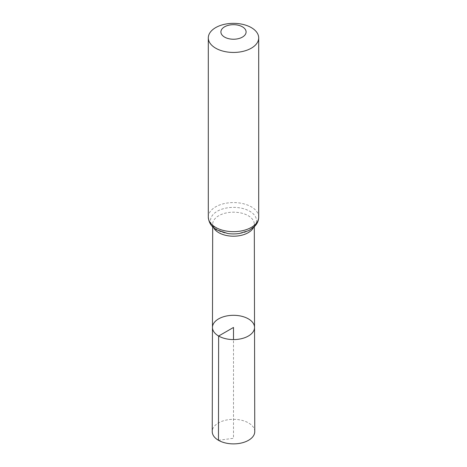 <?xml version="1.0" encoding="UTF-8"?>
<svg xmlns="http://www.w3.org/2000/svg" width="467" height="467" viewBox="0 0 467 467"><rect width="100%" height="100%" fill="white"/><g stroke="black" fill="none" stroke-linecap="round" stroke-linejoin="round"><path stroke-width="0.35" stroke-dasharray="2.33 1.75" d="M254.533 327.431A21.033 12.142 0 0 0 233.5 315.307A21.033 12.142 0 0 0 212.467 327.431M254.76 431.596A21.26 12.276 0 0 0 248.532 422.933A21.26 12.276 0 0 0 225.374 420.265A21.26 12.276 0 0 0 212.24 431.596M218.468 440.288L233.5 438.285L233.5 339.585M213.536 227.569A20.805 12.008 180 0 1 212.695 224.178A20.805 12.008 180 0 1 233.5 212.181A20.805 12.008 180 0 1 254.305 224.178A20.805 12.008 180 0 1 253.464 227.569M208.305 217.12A25.195 14.547 180 0 1 233.5 202.573A25.195 14.547 180 0 1 258.695 217.12M212.689 226.793L212.695 224.178L213.326 226.291L217.68 230.225C220.377 231.784 223.746 232.881 227.773 233.512A23 13.28 180 0 1 217.237 230.038A23 13.28 180 0 1 220.371 209.747A23 13.28 180 0 1 254.41 215.124A23 13.28 180 0 1 239.227 233.512C250.954 232.07 255.478 224.732 254.305 224.178L254.311 226.793"/><path stroke-width="0.7" d="M218.632 336.03A21.033 12.142 0 0 0 241.562 338.663A21.033 12.142 0 0 0 254.533 327.431A21.033 12.142 0 0 0 233.5 315.307A21.033 12.142 0 0 0 212.467 327.431A21.033 12.142 0 0 0 218.632 336.03A21.033 12.142 0 0 0 241.562 338.663A21.033 12.142 0 0 0 254.533 327.431L254.76 431.596A21.26 12.276 0 0 1 241.649 442.949A21.26 12.276 0 0 1 218.468 440.288A21.26 12.276 0 0 1 212.24 431.596L212.467 327.431A21.033 12.142 0 0 0 218.632 336.03M224.592 37.103A12.597 7.274 180 0 1 230.237 24.932A12.597 7.274 180 0 1 245.671 33.84A12.597 7.274 180 0 1 224.592 37.103M215.684 48.183A25.195 14.547 180 0 1 208.305 37.897A25.195 14.547 180 0 1 233.5 23.35A25.195 14.547 180 0 1 258.695 37.897A25.195 14.547 180 0 1 243.144 51.335A25.195 14.547 180 0 1 215.684 48.183M233.5 339.585L233.5 327.449L218.632 336.03L218.468 440.288M253.464 227.569A20.805 12.008 180 0 1 218.79 232.683A20.805 12.008 180 0 1 213.536 227.569M215.684 227.406A25.195 14.547 180 0 1 208.305 217.12C208.79 222.823 211.621 227.067 216.793 229.857L227.773 233.512A23 13.28 180 0 0 239.227 233.512L248.788 230.616L254.392 226.711L256.161 224.656C257.819 222.362 258.665 219.846 258.695 217.12A25.195 14.547 180 0 1 243.144 230.558A25.195 14.547 180 0 1 215.684 227.406M212.689 226.793L212.467 327.431M254.311 226.793L254.533 327.431M208.305 37.897L208.305 217.12M258.695 37.897L258.695 217.12"/></g></svg>
